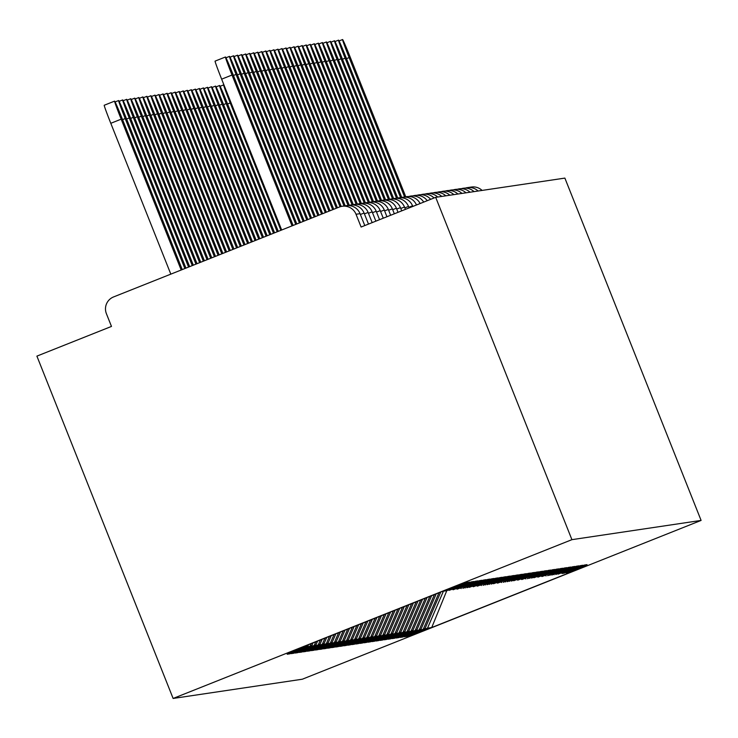<?xml version="1.0" encoding="UTF-8"?>
<svg xmlns="http://www.w3.org/2000/svg" width="738" height="738" viewBox="0 0 738 738"><rect width="100%" height="100%" fill="white"/><g stroke="black" fill="none" stroke-linecap="round" stroke-linejoin="round"><path stroke-width="1.11" d="M173.126 698.452L302.312 679.218L701.1 520.419L571.913 539.663L173.126 698.452L36.9 356.122L111.475 326.427L106.392 313.659A12.887 12.878 -98.5 0 1 113.597 296.925L339.305 207.055A12.887 12.878 -98.5 0 1 342.174 206.28L346.187 205.681A12.887 12.878 -98.5 0 1 360.043 213.66L356.03 214.26L361.113 227.027L435.688 197.332L571.913 539.663M446.776 590.686L431.721 627.54L570.502 572.282L566.295 572.9L587.033 564.644L584.57 565.013L563.832 573.269L561.517 573.186M431.721 627.54L427.514 628.167L406.776 636.424L406.564 635.888M440.761 592.033L425.06 628.527L404.323 636.783L406.776 636.424M425.06 628.527L402.745 637.023L402.533 636.497M436.204 593.85L421.02 629.136L400.282 637.392L402.745 637.023M421.02 629.136L398.704 637.623L398.492 637.097M431.638 595.667L416.979 629.735L396.241 637.992L398.704 637.623M416.979 629.735L394.664 638.222L394.452 637.697M427.081 597.476L412.939 630.335L392.201 638.591L394.664 638.222M412.939 630.335L390.623 638.822L390.411 638.296M422.514 599.293L408.898 630.935L388.17 639.191L390.623 638.822M408.898 630.935L386.583 639.431L386.38 638.896M417.957 601.11L404.867 631.534L384.129 639.791L386.583 639.431M404.867 631.534L382.552 640.03L382.339 639.495M413.391 602.928L400.826 632.134L380.088 640.399L382.552 640.03M400.826 632.134L378.511 640.63L378.299 640.104M408.834 604.745L396.786 632.743L376.048 640.999L378.511 640.63M396.786 632.743L374.47 641.23L374.258 640.704M404.267 606.562L392.745 633.342L372.007 641.599L374.47 641.23M392.745 633.342L370.43 641.829L370.218 641.304M399.71 608.38L388.705 633.942L367.976 642.198L370.43 641.829M388.705 633.942L366.389 642.438L366.186 641.903M395.144 610.197L384.673 634.542L363.935 642.798L366.389 642.438M384.673 634.542L362.358 643.038L362.146 642.503M390.587 612.014L380.633 635.141L359.895 643.407L362.358 643.038M380.633 635.141L358.317 643.637L358.105 643.112M386.029 613.822L376.592 635.75L355.854 644.006L358.317 643.637M376.592 635.75L354.277 644.237L354.065 643.711M381.463 615.64L372.552 636.35L351.814 644.606L354.277 644.237M372.552 636.35L350.236 644.837L350.024 644.311M376.906 617.457L368.511 636.949L347.782 645.206L350.236 644.837M368.511 636.949L346.196 645.446L345.993 644.911M372.339 619.274L364.48 637.549L343.742 645.805L346.196 645.446M364.48 637.549L342.164 646.045L341.952 645.51M367.782 621.092L360.439 638.149L339.701 646.405L342.164 646.045M360.439 638.149L338.124 646.645L337.912 646.119M363.216 622.909L356.399 638.757L335.661 647.014L338.124 646.645M356.399 638.757L334.083 647.244L333.871 646.719M358.659 624.726L352.358 639.357L331.62 647.613L334.083 647.244M352.358 639.357L330.043 647.844L329.831 647.318M354.092 626.544L348.318 639.957L327.589 648.213L330.043 647.844M348.318 639.957L326.002 648.453L325.799 647.918M349.535 628.361L344.286 640.556L323.548 648.813L326.002 648.453M344.286 640.556L321.971 649.053L321.759 648.518M344.969 630.169L340.246 641.156L319.508 649.412L321.971 649.053M340.246 641.156L317.93 649.652L317.718 649.126M340.412 631.986L336.205 641.756L315.467 650.021L317.93 649.652M336.205 641.756L313.89 650.252L313.678 649.726M335.845 633.804L332.165 642.364L311.427 650.621L313.89 650.252M332.165 642.364L309.849 650.851L309.637 650.326M331.288 635.621L328.133 642.964L307.395 651.22L309.849 650.851M328.133 642.964L305.809 651.451L305.606 650.925M326.722 637.438L324.093 643.564L303.355 651.82L305.809 651.451M324.093 643.564L301.777 652.06L301.565 651.525M322.165 639.256L320.052 644.163L299.314 652.42L301.777 652.06M320.052 644.163L297.737 652.66L297.525 652.124M317.608 641.073L316.012 644.763L295.274 653.029L297.737 652.66M316.012 644.763L293.696 653.259L293.484 652.733M313.041 642.89L311.971 645.372L291.233 653.628L293.696 653.259M311.971 645.372L289.656 653.859L289.444 653.333M308.484 644.708L307.94 645.971L287.202 654.228L289.656 653.859M307.94 645.971L303.733 646.599L442.505 591.341L446.711 590.714L467.449 582.457L469.912 582.088L449.174 590.345L471.49 581.848L473.944 581.489L453.215 589.745L475.53 581.249L477.984 580.88L457.246 589.145L479.562 580.649L482.025 580.28L462.864 588.306L483.602 580.05L486.065 579.681L466.905 587.706L487.643 579.45L490.106 579.081L469.368 587.337L491.683 578.841L494.137 578.481L473.409 586.738L495.724 578.241L498.178 577.882L477.44 586.138L499.755 577.642L502.218 577.273L483.058 585.299L503.796 577.042L506.259 576.673L487.098 584.699L507.836 576.443L510.299 576.074L491.139 584.099L511.877 575.834L514.331 575.474L493.602 583.73L515.917 575.234L518.371 574.874L497.633 583.131L519.949 574.634L522.412 574.265L503.251 582.291L523.989 574.035L526.452 573.666L507.292 581.692L528.03 573.435L530.493 573.066L511.333 581.092L532.07 572.836L534.524 572.467L513.786 580.723L536.111 572.227L538.565 571.867L517.827 580.123L540.142 571.627L542.605 571.258L521.867 579.524L544.183 571.028L546.646 570.659L527.486 578.684L548.223 570.428L550.686 570.059L531.526 578.085L552.264 569.828L554.718 569.459L533.98 577.716L556.304 569.219L558.758 568.86L538.02 577.116L560.336 568.62L562.799 568.251L542.061 576.516L564.376 568.02L566.839 567.651L547.679 575.677L568.417 567.421L570.88 567.052L551.72 575.077L572.457 566.821L574.911 566.452L555.76 574.478L576.498 566.212L578.952 565.852L558.214 574.109L580.529 565.612L582.992 565.253L562.255 573.509M438.981 592.743L423.474 628.767M434.414 594.56L419.442 629.366M558.214 574.109L557.476 573.786M429.857 596.378L415.402 629.966M554.173 574.708L553.435 574.385M425.291 598.186L411.361 630.566M550.142 575.308L549.395 574.994M420.734 600.003L407.321 631.175M546.102 575.908L545.364 575.594M416.167 601.821L403.28 631.774M542.061 576.516L541.323 576.193M411.61 603.638L399.249 632.374M538.02 577.116L537.282 576.793M407.044 605.455L395.208 632.973M533.98 577.716L533.242 577.393M402.487 607.273L391.168 633.573M529.949 578.315L529.211 578.002M397.93 609.09L387.127 634.182M525.908 578.915L525.17 578.601M393.363 610.907L383.087 634.781M521.867 579.524L521.129 579.201M388.806 612.725L379.055 635.381M517.827 580.123L517.089 579.8M384.24 614.533L375.015 635.981M513.786 580.723L513.048 580.4M379.683 616.35L370.974 636.58M509.755 581.323L509.017 581.009M375.116 618.167L366.934 637.18M505.715 581.922L504.976 581.609M370.559 619.985L362.893 637.789M501.674 582.522L500.936 582.208M365.993 621.802L358.862 638.388M497.633 583.131L496.895 582.808M361.435 623.619L354.821 638.988M493.602 583.73L492.855 583.407M356.869 625.437L350.781 639.588M489.562 584.33L488.824 584.016M352.312 627.254L346.74 640.187M485.521 584.93L484.783 584.616M347.746 629.071L342.709 640.796M481.48 585.529L480.742 585.216M343.188 630.879L338.668 641.396M477.44 586.138L476.702 585.815M338.622 632.697L334.628 641.995M473.409 586.738L472.661 586.415M334.065 634.514L330.587 642.595M469.368 587.337L468.63 587.014M329.508 636.331L326.547 643.195M465.327 587.937L464.589 587.623M324.941 638.149L322.515 643.804M461.287 588.537L460.549 588.223M320.384 639.966L318.475 644.403M457.246 589.145L456.508 588.823M315.818 641.783L314.434 645.003M453.215 589.745L452.468 589.422M311.261 643.601L310.394 645.602M449.174 590.345L448.436 590.022M356.03 214.26A12.887 12.878 -98.5 0 0 342.174 206.28M435.688 197.332L564.874 178.098L701.1 520.419M443.418 591.203L427.514 628.167M566.295 572.9L565.557 572.587M478.086 191.022A12.887 12.878 81.5 0 0 467.348 187.637A12.887 12.887 0 0 0 465.346 188.098A12.887 12.878 81.5 0 1 467.348 187.637L471.361 187.046A12.887 12.878 81.5 0 1 482.099 190.422M293.115 225.441L233.19 74.852A19.326 0.572 68.3 0 0 225.45 56.992A19.326 0.572 68.3 0 0 232.018 75.027L221.649 79.16A19.326 0.572 -111.7 0 1 215.09 61.116L225.45 56.992M281.676 229.998L221.649 79.16M292.045 225.865L232.018 75.027M121.161 119.169L110.792 123.301A19.326 0.572 -111.7 0 1 104.224 105.257L114.593 101.134A19.326 0.572 68.3 0 0 121.161 119.169L181.188 270.016M182.249 269.591L122.323 119.002A19.326 0.572 68.3 0 0 114.593 101.134M110.792 123.301L170.819 274.139M296.805 223.974L237.221 74.252A19.326 0.572 68.3 0 0 229.49 56.383A19.326 0.572 68.3 0 0 236.059 74.427L233.429 75.47M295.744 224.398L236.059 74.427M300.495 222.507L241.261 73.652A19.326 0.572 68.3 0 0 233.531 55.784A19.326 0.572 68.3 0 0 240.099 73.828L237.47 74.87M299.434 222.931L240.099 73.828M304.194 221.031L245.302 73.053A19.326 0.572 68.3 0 0 237.571 55.184A19.326 0.572 68.3 0 0 244.14 73.228L241.511 74.27M303.124 221.455L244.14 73.228M307.884 219.564L249.343 72.453A19.326 0.572 68.3 0 0 241.612 54.584A19.326 0.572 68.3 0 0 248.171 72.619L245.551 73.671M306.814 219.989L248.171 72.619M311.574 218.088L253.383 71.844A19.326 0.572 68.3 0 0 245.643 53.985A19.326 0.572 68.3 0 0 252.211 72.02L249.582 73.071M310.514 218.513L252.211 72.02M185.939 268.115L126.364 118.394A19.326 0.572 68.3 0 0 118.633 100.534A19.326 0.572 68.3 0 0 125.192 118.569L184.878 268.54M189.638 266.649L130.405 117.794A19.326 0.572 68.3 0 0 122.665 99.934A19.326 0.572 68.3 0 0 129.233 117.969L188.568 267.073M193.328 265.182L134.436 117.194A19.326 0.572 68.3 0 0 126.705 99.326A19.326 0.572 68.3 0 0 133.274 117.37L192.267 265.606M197.018 263.706L138.476 116.595A19.326 0.572 68.3 0 0 130.746 98.726A19.326 0.572 68.3 0 0 137.314 116.77L195.957 264.13M200.718 262.239L142.517 115.995A19.326 0.572 68.3 0 0 134.786 98.126A19.326 0.572 68.3 0 0 141.355 116.17L199.647 262.663M315.274 216.621L257.414 71.245A19.326 0.572 68.3 0 0 249.684 53.385A19.326 0.572 68.3 0 0 256.252 71.42L253.623 72.462M314.204 217.046L256.252 71.42M204.408 260.763L146.558 115.396A19.326 0.572 68.3 0 0 138.827 97.527A19.326 0.572 68.3 0 0 145.386 115.562L203.337 261.187M318.964 215.155L261.455 70.645A19.326 0.572 68.3 0 0 253.724 52.776A19.326 0.572 68.3 0 0 260.293 70.82L257.663 71.863M317.894 215.579L260.293 70.82M208.098 259.296L150.598 114.787A19.326 0.572 68.3 0 0 142.858 96.927A19.326 0.572 68.3 0 0 149.427 114.962L207.037 259.721M322.654 213.679L265.495 70.045A19.326 0.572 68.3 0 0 257.765 52.177A19.326 0.572 68.3 0 0 264.333 70.221L261.704 71.263M321.593 214.103L264.333 70.221M211.797 257.83L154.629 114.187A19.326 0.572 68.3 0 0 146.899 96.318A19.326 0.572 68.3 0 0 153.467 114.362L210.727 258.254M326.344 212.212L269.536 69.446A19.326 0.572 68.3 0 0 261.805 51.577A19.326 0.572 68.3 0 0 268.364 69.621L265.745 70.663M325.283 212.636L268.364 69.621M215.487 256.354L158.67 113.587A19.326 0.572 68.3 0 0 150.939 95.719A19.326 0.572 68.3 0 0 157.508 113.763L214.417 256.778M330.043 210.745L273.577 68.846A19.326 0.572 68.3 0 0 265.837 50.977A19.326 0.572 68.3 0 0 272.405 69.012L269.776 70.064M328.973 211.16L272.405 69.012M219.177 254.887L162.711 112.988A19.326 0.572 68.3 0 0 154.98 95.119A19.326 0.572 68.3 0 0 161.548 113.163L218.116 255.311M333.733 209.269L277.608 68.237A19.326 0.572 68.3 0 0 269.877 50.378A19.326 0.572 68.3 0 0 276.446 68.413L273.816 69.464M332.672 209.693L276.446 68.413M222.867 253.411L166.751 112.388A19.326 0.572 68.3 0 0 159.021 94.519A19.326 0.572 68.3 0 0 165.58 112.554L221.806 253.835M337.423 207.802L281.648 67.638A19.326 0.572 68.3 0 0 273.918 49.769A19.326 0.572 68.3 0 0 280.486 67.813L277.857 68.855M336.362 208.227L280.486 67.813M226.566 251.944L170.782 111.779A19.326 0.572 68.3 0 0 163.052 93.92A19.326 0.572 68.3 0 0 169.62 111.955L225.496 252.368M341.177 206.465L285.689 67.038A19.326 0.572 68.3 0 0 277.958 49.169A19.326 0.572 68.3 0 0 284.527 67.213L281.898 68.256M340.061 206.778L284.527 67.213M230.256 250.477L174.823 111.18A19.326 0.572 68.3 0 0 167.092 93.311A19.326 0.572 68.3 0 0 173.661 111.355L229.195 250.902M345.2 205.828L289.73 66.438A19.326 0.572 68.3 0 0 281.999 48.57A19.326 0.572 68.3 0 0 288.558 66.614L285.938 67.656M344.028 206.003L288.558 66.614M233.946 249.001L178.864 110.58A19.326 0.572 68.3 0 0 171.133 92.711A19.326 0.572 68.3 0 0 177.701 110.755L232.885 249.426M349.249 205.265L293.761 65.839A19.326 0.572 68.3 0 0 286.03 47.97A19.326 0.572 68.3 0 0 292.599 66.005L289.969 67.057M348.124 205.542L292.599 66.005M237.645 247.534L182.904 109.98A19.326 0.572 68.3 0 0 175.174 92.112A19.326 0.572 68.3 0 0 181.742 110.156L236.575 247.959M353.29 204.666L297.801 65.23A19.326 0.572 68.3 0 0 290.071 47.37A19.326 0.572 68.3 0 0 296.639 65.405L294.01 66.457M352.164 204.943L296.639 65.405M241.335 246.058L186.945 109.381A19.326 0.572 68.3 0 0 179.214 91.512A19.326 0.572 68.3 0 0 185.773 109.547L240.274 246.483M357.33 204.057L301.842 64.63A19.326 0.572 68.3 0 0 294.111 46.762A19.326 0.572 68.3 0 0 300.68 64.806L298.051 65.848M356.205 204.334L300.68 64.806M245.025 244.592L190.976 108.772A19.326 0.572 68.3 0 0 183.245 90.912A19.326 0.572 68.3 0 0 189.814 108.947L243.964 245.016M361.371 203.457L305.883 64.031A19.326 0.572 68.3 0 0 298.152 46.162A19.326 0.572 68.3 0 0 304.72 64.206L302.091 65.248M360.245 203.734L304.72 64.206M248.724 243.125L195.017 108.172A19.326 0.572 68.3 0 0 187.286 90.313A19.326 0.572 68.3 0 0 193.854 108.348L247.654 243.549M365.402 202.858L309.923 63.431A19.326 0.572 68.3 0 0 302.193 45.562A19.326 0.572 68.3 0 0 308.752 63.606L306.132 64.649M364.286 203.134L308.752 63.606M252.414 241.649L199.057 107.573A19.326 0.572 68.3 0 0 191.327 89.704A19.326 0.572 68.3 0 0 197.895 107.748L251.344 242.073M369.443 202.258L313.954 62.831A19.326 0.572 68.3 0 0 306.224 44.963A19.326 0.572 68.3 0 0 312.792 62.998L310.163 64.049M368.317 202.535L312.792 62.998M256.104 240.182L203.098 106.973A19.326 0.572 68.3 0 0 195.367 89.104A19.326 0.572 68.3 0 0 201.935 107.148L255.044 240.606M373.483 201.659L317.995 62.223A19.326 0.572 68.3 0 0 310.264 44.363A19.326 0.572 68.3 0 0 316.833 62.398L314.204 63.45M372.358 201.935L316.833 62.398M259.804 238.706L207.138 106.373A19.326 0.572 68.3 0 0 199.408 88.505A19.326 0.572 68.3 0 0 205.967 106.54L258.734 239.13M377.524 201.05L322.036 61.623A19.326 0.572 68.3 0 0 314.305 43.754A19.326 0.572 68.3 0 0 320.873 61.798L318.244 62.841M376.398 201.336L320.873 61.798M263.494 237.239L211.169 105.774A19.326 0.572 68.3 0 0 203.439 87.905A19.326 0.572 68.3 0 0 210.007 105.94L262.424 237.664M381.564 200.45L326.076 61.023A19.326 0.572 68.3 0 0 318.346 43.155A19.326 0.572 68.3 0 0 324.914 61.199L322.285 62.241M380.439 200.727L324.914 61.199M267.184 235.773L215.21 105.165A19.326 0.572 68.3 0 0 207.479 87.305A19.326 0.572 68.3 0 0 214.048 105.34L266.123 236.197M385.596 199.85L330.117 60.424A19.326 0.572 68.3 0 0 322.386 42.555A19.326 0.572 68.3 0 0 328.945 60.599L326.325 61.641M384.48 200.127L328.945 60.599M270.874 234.297L219.251 104.565A19.326 0.572 68.3 0 0 211.52 86.697A19.326 0.572 68.3 0 0 218.088 104.741L269.813 234.721M389.636 199.251L334.148 59.824A19.326 0.572 68.3 0 0 326.417 41.955A19.326 0.572 68.3 0 0 332.986 59.99L330.356 61.042M388.511 199.528L332.986 59.99M274.573 232.83L223.291 103.966A19.326 0.572 68.3 0 0 215.561 86.097A19.326 0.572 68.3 0 0 222.129 104.141L273.503 233.254M393.677 198.651L338.189 59.215A19.326 0.572 68.3 0 0 330.458 41.356A19.326 0.572 68.3 0 0 337.026 59.391L334.397 60.442M392.551 198.928L337.026 59.391M278.263 231.354L227.332 103.366A19.326 0.572 68.3 0 0 219.601 85.497A19.326 0.572 68.3 0 0 226.16 103.541L277.202 231.778M397.717 198.042L342.229 58.616A19.326 0.572 68.3 0 0 334.499 40.756A19.326 0.572 68.3 0 0 341.067 58.791L338.438 59.843M396.592 198.328L341.067 58.791M224.795 87.047A19.326 0.572 68.3 0 0 223.632 84.898A19.326 0.572 68.3 0 0 230.201 102.933L280.892 230.311M401.749 197.443L346.27 58.016A19.326 0.572 68.3 0 0 338.539 40.147A19.326 0.572 68.3 0 0 345.107 58.191L342.478 59.234M400.633 197.719L345.107 58.191M405.789 196.843L350.31 57.416A19.326 0.572 68.3 0 0 342.58 39.548A19.326 0.572 68.3 0 0 349.139 57.592L346.519 58.634M404.664 197.12L349.139 57.592M360.052 213.66L364.784 225.56L360.043 213.66A12.887 12.887 0 0 0 346.187 205.681M364.083 213.061L360.375 214.472M372.173 222.618L368.124 212.461L364.415 213.863M375.863 221.151L372.164 211.852L368.446 213.264M379.563 219.684L376.205 211.252L372.487 212.664M383.253 218.208L380.245 210.653L376.528 212.064M386.943 216.741L384.286 210.053L380.568 211.465M390.633 215.265L388.317 209.454L384.609 210.856M394.332 213.799L392.358 208.845L388.64 210.256M398.022 212.332L396.398 208.245L392.681 209.657M400.43 207.646L396.721 209.057M405.411 209.389L404.479 207.046L400.762 208.457M409.101 207.913L408.511 206.446L404.802 207.848M412.791 206.446L412.551 205.847L408.834 207.249M125.192 118.569L122.573 119.621M129.233 117.969L126.604 119.021M133.274 117.37L130.644 118.412M137.314 116.77L134.685 117.812M141.355 116.17L138.726 117.213M145.386 115.562L142.766 116.613M149.427 114.962L146.797 116.014M153.467 114.362L150.838 115.405M157.508 113.763L154.879 114.805M161.548 113.163L158.919 114.206M165.58 112.554L162.96 113.606M169.62 111.955L166.991 113.006M173.661 111.355L171.031 112.397M177.701 110.755L175.072 111.798M181.742 110.156L179.113 111.198M185.773 109.547L183.153 110.599M189.814 108.947L187.184 109.999M193.854 108.348L191.225 109.39M197.895 107.748L195.266 108.79M201.935 107.148L199.306 108.191M205.967 106.54L203.347 107.591M210.007 105.94L207.378 106.992M214.048 105.34L211.419 106.392M218.088 104.741L215.459 105.783M222.129 104.141L219.5 105.183M226.16 103.541L223.54 104.584M230.201 102.933L227.572 103.984M368.483 224.094L364.092 213.061A12.887 12.887 0 0 0 348.225 205.542M368.124 212.461A12.887 12.887 0 0 0 352.266 204.943M372.164 211.852A12.887 12.887 0 0 0 356.306 204.343M376.205 211.252A12.887 12.887 0 0 0 360.347 203.734M380.245 210.653A12.887 12.887 0 0 0 364.378 203.134M384.286 210.053A12.887 12.887 0 0 0 368.419 202.535M388.317 209.454A12.887 12.887 0 0 0 372.459 201.935M392.358 208.845A12.887 12.887 0 0 0 376.5 201.336M396.398 208.245A12.887 12.887 0 0 0 380.54 200.727M401.712 210.856L400.439 207.646A12.887 12.887 0 0 0 384.572 200.127M404.479 207.046A12.887 12.887 0 0 0 388.612 199.528M408.511 206.446A12.887 12.887 0 0 0 392.653 198.928M412.551 205.847A12.887 12.887 0 0 0 396.693 198.328M416.481 204.979A12.887 12.887 0 0 0 400.734 197.719M420.125 203.522A12.887 12.887 0 0 0 404.765 197.12M423.704 202.101A12.887 12.887 0 0 0 408.806 196.52M427.219 200.699A12.887 12.887 0 0 0 412.846 195.921M430.66 199.334A12.887 12.887 0 0 0 416.887 195.321M434.027 197.987A12.887 12.887 0 0 0 420.918 194.721M437.699 197.028A12.887 12.887 0 0 0 424.959 194.112M441.739 196.428A12.887 12.887 0 0 0 428.999 193.513M445.78 195.828A12.887 12.887 0 0 0 433.04 192.913M449.82 195.229A12.887 12.887 0 0 0 437.081 192.314M453.852 194.629A12.887 12.887 0 0 0 441.112 191.714M457.892 194.02A12.887 12.887 0 0 0 445.152 191.105M461.933 193.421A12.887 12.887 0 0 0 449.193 190.505M465.973 192.821A12.887 12.887 0 0 0 453.233 189.906M470.014 192.221A12.887 12.887 0 0 0 457.274 189.306M474.045 191.622A12.887 12.887 0 0 0 461.305 188.707M229.49 56.383L225.966 57.795M233.531 55.784L230.007 57.195M237.571 55.184L234.038 56.586M241.612 54.584L238.079 55.987M245.643 53.985L242.119 55.387M115.1 101.936L118.633 100.534M119.141 101.337L122.665 99.934M123.181 100.737L126.705 99.326M127.222 100.128L130.746 98.726M131.253 99.529L134.786 98.126M249.684 53.385L246.16 54.787M135.294 98.929L138.827 97.527M253.724 52.776L250.191 54.188M139.334 98.329L142.858 96.927M257.765 52.177L254.232 53.579M143.375 97.73L146.899 96.318M261.805 51.577L258.272 52.979M147.406 97.13L150.939 95.719M265.837 50.977L262.313 52.38M151.447 96.521L154.98 95.119M269.877 50.378L266.353 51.78M155.487 95.922L159.021 94.519M273.918 49.769L270.385 51.18M159.528 95.322L163.052 93.92M277.958 49.169L274.425 50.581M163.568 94.722L167.092 93.311M281.999 48.57L278.466 49.972M167.6 94.123L171.133 92.711M286.03 47.97L282.506 49.372M171.64 93.514L175.174 92.112M290.071 47.37L286.547 48.773M175.681 92.914L179.214 91.512M294.111 46.762L290.578 48.173M179.721 92.315L183.245 90.912M298.152 46.162L294.619 47.573M183.762 91.715L187.286 90.313M302.193 45.562L298.659 46.964M187.793 91.115L191.327 89.704M306.224 44.963L302.7 46.365M191.834 90.506L195.367 89.104M310.264 44.363L306.74 45.765M195.874 89.907L199.408 88.505M314.305 43.754L310.772 45.166M199.915 89.307L203.439 87.905M318.346 43.155L314.812 44.566M203.956 88.708L207.479 87.305M322.386 42.555L318.853 43.957M207.987 88.108L211.52 86.697M326.417 41.955L322.893 43.358M212.027 87.508L215.561 86.097M330.458 41.356L326.934 42.758M216.068 86.9L219.601 85.497M334.499 40.756L330.965 42.158M220.108 86.3L223.632 84.898M338.539 40.147L335.006 41.559M342.58 39.548L339.046 40.95"/></g></svg>

